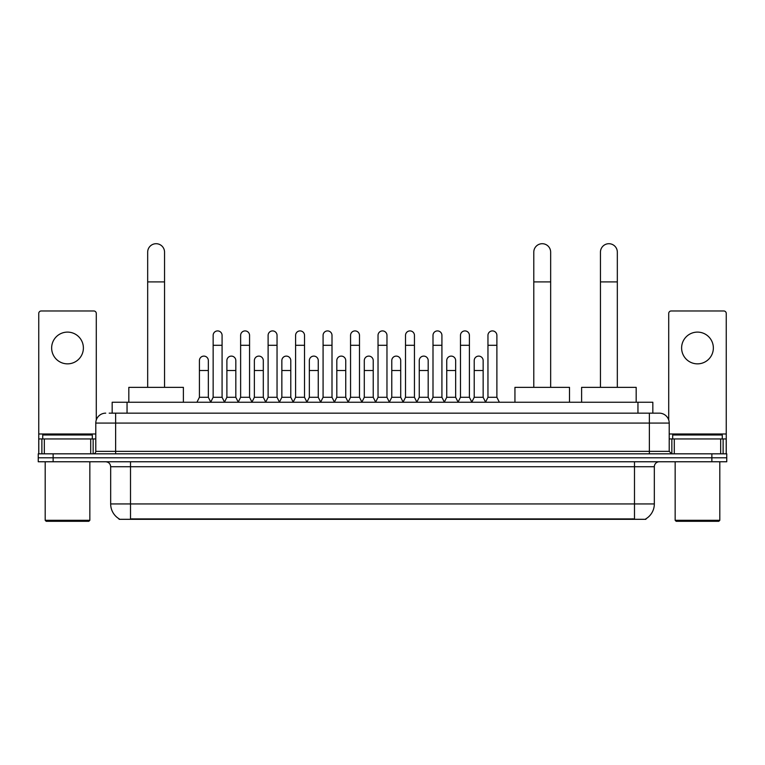 <?xml version="1.0" encoding="UTF-8"?>
<svg xmlns="http://www.w3.org/2000/svg" width="765" height="765" viewBox="0 0 765 765"><rect width="100%" height="100%" fill="white"/><g stroke="black" fill="none" stroke-linecap="round" stroke-linejoin="round"><path stroke-width="1.15" d="M112.168 413.157L112.168 402.247L652.832 402.247L652.832 413.157M645.899 518.823L645.899 519.311L119.101 519.311L119.101 518.823M119.254 518.909A17.366 17.366 0 0 1 110.667 503.934L130.509 503.934L130.509 518.909L634.491 518.909L634.491 503.934L654.333 503.934L654.333 466.726A4.963 4.963 0 0 1 659.287 461.764M110.667 503.934L110.667 466.726C110.38 463.714 108.726 462.06 105.713 461.764M645.746 518.909A17.366 17.366 0 0 0 654.333 503.934M53.129 453.827L726.75 453.827L726.75 457.795L38.25 457.795L38.25 461.764L53.129 461.764L53.129 457.795L38.25 457.795L38.25 453.827L53.129 453.827L53.129 457.795L726.75 457.795L726.75 461.764L53.129 461.764M109.414 413.157L659.287 413.157A9.916 9.916 0 0 1 669.212 423.074L669.212 451.35L671.689 453.827M109.185 413.157L115.63 413.157L115.63 423.074L95.788 423.074L95.788 451.35A2.477 2.477 0 0 1 93.311 453.827M105.713 413.157A9.916 9.916 0 0 0 95.788 423.074M669.212 423.074L649.37 423.074L649.37 413.157L659.287 413.157M67.521 332.106A15.874 15.874 0 0 0 51.647 347.979A15.874 15.874 0 0 0 67.521 363.853A15.874 15.874 0 0 0 83.385 347.979A15.874 15.874 0 0 0 67.521 332.106M90.71 453.827L90.71 438.947L44.322 438.947L44.322 453.827M96.285 419.975L96.285 313.449A2.477 2.477 0 0 0 93.808 310.973L41.224 310.973A2.477 2.477 0 0 0 38.747 313.449L38.747 438.947L44.322 438.947M90.71 438.947L95.788 438.947M38.747 453.827L38.747 438.947M88.845 521.29L46.187 521.29L45.192 520.296L89.84 520.296L88.845 521.29M45.192 461.764L45.192 520.296M89.84 461.764L89.84 520.296M92.316 438.947L92.316 434.979L42.716 434.979L42.716 438.947M147.674 387.358L147.674 252.144A8.434 8.434 0 0 1 156.108 243.71A8.434 8.434 0 0 1 164.542 252.144A8.434 8.434 0 0 0 156.108 243.71M164.542 387.358L164.542 252.144M183.39 402.247L183.39 387.358L128.826 387.358L128.826 402.247M533.788 387.358L533.788 252.144A8.434 8.434 0 0 1 542.222 243.71A8.434 8.434 0 0 1 550.657 252.144A8.434 8.434 0 0 0 542.222 243.71M550.657 387.358L550.657 252.144M569.504 402.247L569.504 387.358L514.941 387.358L514.941 402.247M600.458 387.358L600.458 252.144A8.434 8.434 0 0 1 608.892 243.71A8.434 8.434 0 0 1 617.326 252.144A8.434 8.434 0 0 0 608.892 243.71M617.326 387.358L617.326 252.144M636.174 402.247L636.174 387.358L581.61 387.358L581.61 402.247M210.671 402.247L213.148 397.284L222.08 397.284L224.566 402.247M222.08 397.284L222.08 335.376A4.466 4.466 0 0 0 217.614 330.91A4.466 4.466 0 0 1 217.901 330.92M213.148 397.284L213.148 345.302L222.08 345.302M213.148 345.302L213.148 335.376A4.466 4.466 0 0 1 217.614 330.91M238.154 402.247L240.631 397.284L249.562 397.284L252.039 402.247M249.562 397.284L249.562 335.376A4.466 4.466 0 0 0 245.096 330.91A4.466 4.466 0 0 1 245.374 330.92M240.631 397.284L240.631 345.302L249.562 345.302M240.631 345.302L240.631 335.376A4.466 4.466 0 0 1 245.096 330.91M265.637 402.247L268.113 397.284L277.045 397.284L279.521 402.247M277.045 397.284L277.045 335.376A4.466 4.466 0 0 0 272.579 330.91A4.466 4.466 0 0 1 272.856 330.92M268.113 397.284L268.113 345.302L277.045 345.302M268.113 345.302L268.113 335.376A4.466 4.466 0 0 1 272.579 330.91M293.11 402.247L295.596 397.284L304.527 397.284L307.004 402.247M304.527 397.284L304.527 335.376A4.466 4.466 0 0 0 300.062 330.91A4.466 4.466 0 0 1 300.339 330.92M295.596 397.284L295.596 345.302L304.527 345.302M295.596 345.302L295.596 335.376A4.466 4.466 0 0 1 300.062 330.91M320.592 402.247L323.079 397.284L332 397.284L334.487 402.247M332 397.284L332 335.376A4.466 4.466 0 0 0 327.535 330.91A4.466 4.466 0 0 1 327.822 330.92M323.079 397.284L323.079 345.302L332 345.302M323.079 345.302L323.079 335.376A4.466 4.466 0 0 1 327.535 330.91M348.075 402.247L350.552 397.284L359.483 397.284L361.96 402.247M359.483 397.284L359.483 335.376A4.466 4.466 0 0 0 355.017 330.91A4.466 4.466 0 0 1 355.304 330.92M350.552 397.284L350.552 345.302L359.483 345.302M350.552 345.302L350.552 335.376A4.466 4.466 0 0 1 355.017 330.91M375.558 402.247L378.034 397.284L386.966 397.284L389.442 402.247M386.966 397.284L386.966 335.376A4.466 4.466 0 0 0 382.5 330.91A4.466 4.466 0 0 1 382.777 330.92M378.034 397.284L378.034 345.302L386.966 345.302M378.034 345.302L378.034 335.376A4.466 4.466 0 0 1 382.5 330.91M403.04 402.247L405.517 397.284L414.448 397.284L416.925 402.247M414.448 397.284L414.448 335.376A4.466 4.466 0 0 0 409.983 330.91A4.466 4.466 0 0 1 410.26 330.92M405.517 397.284L405.517 345.302L414.448 345.302M405.517 345.302L405.517 335.376A4.466 4.466 0 0 1 409.983 330.91M430.513 402.247L433 397.284L441.921 397.284L444.408 402.247M441.921 397.284L441.921 335.376A4.466 4.466 0 0 0 437.465 330.91A4.466 4.466 0 0 1 437.743 330.92M433 397.284L433 345.302L441.921 345.302M433 345.302L433 335.376A4.466 4.466 0 0 1 437.465 330.91M457.996 402.247L460.473 397.284L469.404 397.284L471.89 402.247M469.404 397.284L469.404 335.376A4.466 4.466 0 0 0 464.938 330.91A4.466 4.466 0 0 1 465.225 330.92M460.473 397.284L460.473 345.302L469.404 345.302M460.473 345.302L460.473 335.376A4.466 4.466 0 0 1 464.938 330.91M485.479 402.247L487.955 397.284L496.887 397.284L499.363 402.247M496.887 397.284L496.887 335.376A4.466 4.466 0 0 0 492.421 330.91A4.466 4.466 0 0 1 492.698 330.92M487.955 397.284L487.955 345.302L496.887 345.302M487.955 345.302L487.955 335.376A4.466 4.466 0 0 1 492.421 330.91M196.93 402.247L199.416 397.284L208.338 397.284L210.748 402.094M208.338 397.284L208.338 360.573A4.466 4.466 0 0 0 204.159 356.117A4.466 4.466 0 0 1 208.338 360.573M199.416 397.284L199.416 370.499L208.338 370.499M199.416 370.499L199.416 360.573A4.466 4.466 0 0 1 204.159 356.117M224.489 402.094L226.889 397.284L235.821 397.284L238.231 402.094M235.821 397.284L235.821 360.573A4.466 4.466 0 0 0 231.642 356.117A4.466 4.466 0 0 1 235.821 360.573M226.889 397.284L226.889 370.499L235.821 370.499M226.889 370.499L226.889 360.573A4.466 4.466 0 0 1 231.642 356.117M251.972 402.094L254.372 397.284L263.303 397.284L265.704 402.094M263.303 397.284L263.303 360.573A4.466 4.466 0 0 0 259.115 356.117A4.466 4.466 0 0 1 263.303 360.573M254.372 397.284L254.372 370.499L263.303 370.499M254.372 370.499L254.372 360.573A4.466 4.466 0 0 1 259.115 356.117M279.445 402.094L281.855 397.284L290.786 397.284L293.186 402.094M290.786 397.284L290.786 360.573A4.466 4.466 0 0 0 286.598 356.117A4.466 4.466 0 0 1 290.786 360.573M281.855 397.284L281.855 370.499L290.786 370.499M281.855 370.499L281.855 360.573A4.466 4.466 0 0 1 286.598 356.117M306.928 402.094L309.337 397.284L318.259 397.284L320.669 402.094M318.259 397.284L318.259 360.573A4.466 4.466 0 0 0 314.08 356.117A4.466 4.466 0 0 1 318.259 360.573M309.337 397.284L309.337 370.499L318.259 370.499M309.337 370.499L309.337 360.573A4.466 4.466 0 0 1 314.08 356.117M334.41 402.094L336.81 397.284L345.742 397.284L348.151 402.094M345.742 397.284L345.742 360.573A4.466 4.466 0 0 0 341.563 356.117A4.466 4.466 0 0 1 345.742 360.573M336.81 397.284L336.81 370.499L345.742 370.499M336.81 370.499L336.81 360.573A4.466 4.466 0 0 1 341.563 356.117M361.893 402.094L364.293 397.284L373.224 397.284L375.634 402.094M373.224 397.284L373.224 360.573A4.466 4.466 0 0 0 369.036 356.117A4.466 4.466 0 0 1 373.224 360.573M364.293 397.284L364.293 370.499L373.224 370.499M364.293 370.499L364.293 360.573A4.466 4.466 0 0 1 369.036 356.117M389.366 402.094L391.776 397.284L400.707 397.284L403.107 402.094M400.707 397.284L400.707 360.573A4.466 4.466 0 0 0 396.519 356.117A4.466 4.466 0 0 1 400.707 360.573M391.776 397.284L391.776 370.499L400.707 370.499M391.776 370.499L391.776 360.573A4.466 4.466 0 0 1 396.519 356.117M416.849 402.094L419.258 397.284L428.19 397.284L430.59 402.094M428.19 397.284L428.19 360.573A4.466 4.466 0 0 0 424.001 356.117A4.466 4.466 0 0 1 428.19 360.573M419.258 397.284L419.258 370.499L428.19 370.499M419.258 370.499L419.258 360.573A4.466 4.466 0 0 1 424.001 356.117M444.331 402.094L446.741 397.284L455.663 397.284L458.072 402.094M455.663 397.284L455.663 360.573A4.466 4.466 0 0 0 451.484 356.117A4.466 4.466 0 0 1 455.663 360.573M446.741 397.284L446.741 370.499L455.663 370.499M446.741 370.499L446.741 360.573A4.466 4.466 0 0 1 451.484 356.117M471.814 402.094L474.214 397.284L483.145 397.284L485.555 402.094M483.145 397.284L483.145 360.573A4.466 4.466 0 0 0 478.966 356.117A4.466 4.466 0 0 1 483.145 360.573M474.214 397.284L474.214 370.499L483.145 370.499M474.214 370.499L474.214 360.573A4.466 4.466 0 0 1 478.966 356.117M697.479 332.106A15.874 15.874 0 0 0 681.615 347.979A15.874 15.874 0 0 0 697.479 363.853A15.874 15.874 0 0 0 713.353 347.979A15.874 15.874 0 0 0 697.479 332.106M720.678 453.827L720.678 438.947L674.29 438.947L674.29 453.827M720.678 438.947L726.253 438.947L726.253 313.449A2.477 2.477 0 0 0 723.776 310.973L671.192 310.973A2.477 2.477 0 0 0 668.715 313.449L668.715 419.975M669.212 438.947L674.29 438.947M726.253 438.947L726.253 453.827M718.813 521.29L676.155 521.29L675.16 520.296L719.808 520.296L718.813 521.29M675.16 461.764L675.16 520.296M719.808 461.764L719.808 520.296M722.284 438.947L722.284 434.979L672.684 434.979L672.684 438.947M632.502 519.311L632.502 518.823M132.498 519.311L132.498 518.823M127.047 413.157L127.047 402.247M637.953 413.157L637.953 402.247M634.491 461.764L634.491 466.726L110.667 466.726M654.333 466.726L634.491 466.726L634.491 503.934L130.509 503.934L130.509 461.764M711.871 461.764L711.871 453.827M115.63 453.827L115.63 451.35L669.212 451.35M95.788 451.35L115.63 451.35L115.63 423.074L649.37 423.074L649.37 453.827M95.788 433.984L38.747 433.984M93.148 438.947L93.148 453.827M38.786 438.947L38.786 453.827M41.884 453.827L41.884 438.947M147.674 281.903L164.542 281.903M533.788 281.903L550.657 281.903M600.458 281.903L617.326 281.903M726.253 433.984L669.212 433.984M726.215 453.827L726.215 438.947M723.116 438.947L723.116 453.827M671.852 453.827L671.852 438.947"/></g></svg>

